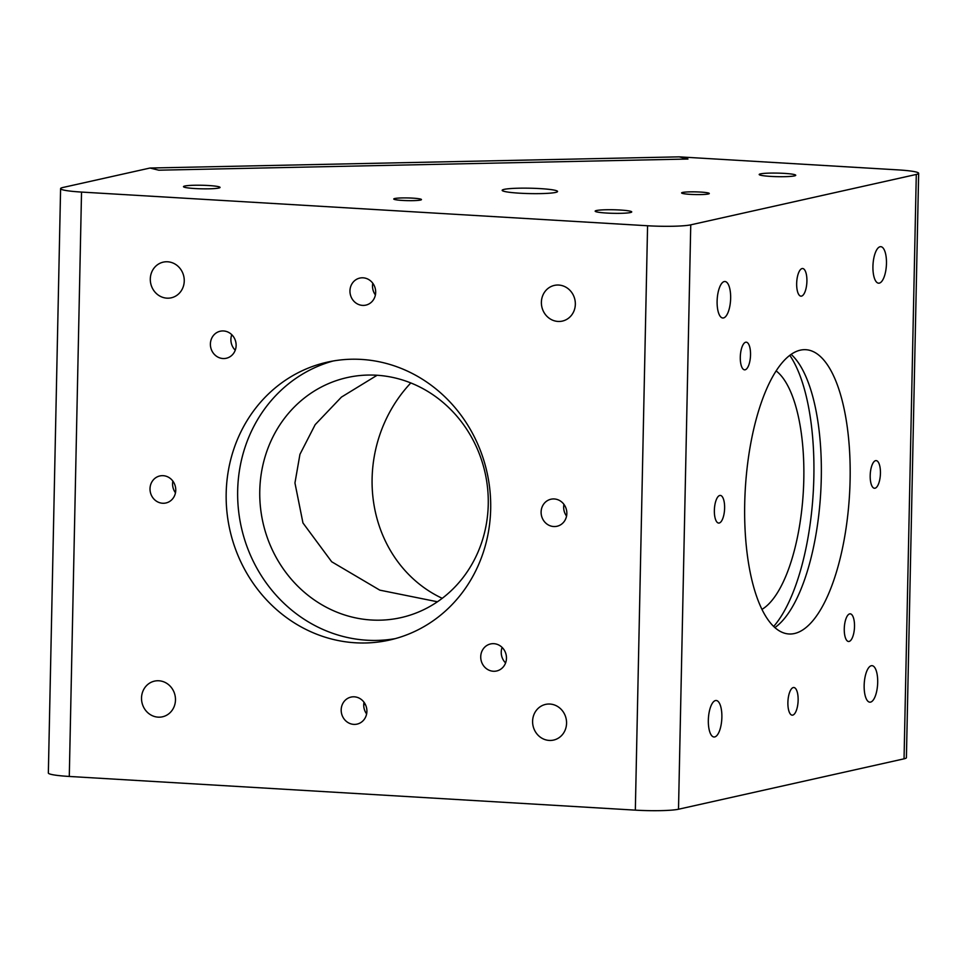 <?xml version="1.0" encoding="UTF-8"?>
<svg xmlns="http://www.w3.org/2000/svg" width="967" height="967" viewBox="0 0 967 967"><rect width="100%" height="100%" fill="white"/><g stroke="black" fill="none" stroke-linecap="round" stroke-linejoin="round"><path stroke-width="1.45" d="M490.68 508.98A142.391 131.754 -102.6 0 0 327.378 362.142A142.391 131.754 -102.6 0 0 226.181 493.23A142.391 131.754 -102.6 0 0 389.483 640.069A142.391 131.754 -102.6 0 0 490.68 508.98M333.156 360.993A142.391 131.754 -102.6 0 0 237.664 490.668A142.391 131.754 -102.6 0 0 395.189 638.643M236.129 345.509A13.852 12.813 -102.6 0 0 220.246 331.222A13.852 12.813 -102.6 0 0 210.395 343.974A13.852 12.813 -102.6 0 0 226.278 358.261A13.852 12.813 -102.6 0 0 236.129 345.509M231.778 334.703A13.852 12.813 -102.6 0 0 230.895 339.393A13.852 12.813 -102.6 0 0 235.247 350.199M506.466 658.237A13.852 12.813 -102.6 0 0 490.571 643.949A13.852 12.813 -102.6 0 0 480.732 656.702A13.852 12.813 -102.6 0 0 496.615 670.989A13.852 12.813 -102.6 0 0 506.466 658.237M502.115 647.431A13.852 12.813 -102.6 0 0 501.232 652.121A13.852 12.813 -102.6 0 0 505.584 662.927M175.474 699.975A18.288 16.922 -102.6 0 0 154.515 681.119A18.288 16.922 -102.6 0 0 141.52 697.956A18.288 16.922 -102.6 0 0 162.48 716.801A18.288 16.922 -102.6 0 0 175.474 699.975M184.25 280.986A18.288 16.922 -102.6 0 0 163.29 262.13A18.288 16.922 -102.6 0 0 150.296 278.955A18.288 16.922 -102.6 0 0 171.256 297.812A18.288 16.922 -102.6 0 0 184.25 280.986M566.565 723.256A18.288 16.922 -102.6 0 0 545.593 704.399A18.288 16.922 -102.6 0 0 532.599 721.225A18.288 16.922 -102.6 0 0 553.571 740.081A18.288 16.922 -102.6 0 0 566.565 723.256M575.341 304.254A18.288 16.922 -102.6 0 0 554.381 285.398A18.288 16.922 -102.6 0 0 541.387 302.236A18.288 16.922 -102.6 0 0 562.347 321.092A18.288 16.922 -102.6 0 0 575.341 304.254M175.752 490.233A13.852 12.813 -102.6 0 0 159.869 475.945A13.852 12.813 -102.6 0 0 150.018 488.698A13.852 12.813 -102.6 0 0 165.901 502.985A13.852 12.813 -102.6 0 0 175.752 490.233M172.851 481.095A13.852 12.813 -102.6 0 0 172.573 483.657A13.852 12.813 -102.6 0 0 175.474 492.795M375.68 292.372A13.852 12.813 -102.6 0 0 359.797 278.085A13.852 12.813 -102.6 0 0 349.957 290.837A13.852 12.813 -102.6 0 0 365.84 305.125A13.852 12.813 -102.6 0 0 375.68 292.372M372.791 283.234A13.852 12.813 -102.6 0 0 372.513 285.797A13.852 12.813 -102.6 0 0 375.401 294.935M566.843 513.513A13.852 12.813 -102.6 0 0 550.948 499.226A13.852 12.813 -102.6 0 0 541.109 511.978A13.852 12.813 -102.6 0 0 556.992 526.266A13.852 12.813 -102.6 0 0 566.843 513.513M563.942 504.375A13.852 12.813 -102.6 0 0 563.664 506.938A13.852 12.813 -102.6 0 0 566.553 516.076M366.904 711.361A13.852 12.813 -102.6 0 0 351.021 697.086A13.852 12.813 -102.6 0 0 341.182 709.838A13.852 12.813 -102.6 0 0 357.065 724.114A13.852 12.813 -102.6 0 0 366.904 711.361M364.015 702.235A13.852 12.813 -102.6 0 0 363.725 704.798A13.852 12.813 -102.6 0 0 366.626 713.936M682.593 192.445A13.852 1.342 1.2 0 0 681.614 192.929A13.852 1.342 1.2 0 0 692.831 194.488A13.852 1.342 1.2 0 0 708.327 193.98A13.852 1.342 1.2 0 0 709.307 193.509A13.852 1.342 1.2 0 0 698.077 191.95A13.852 1.342 1.2 0 0 682.593 192.445M394.741 198.525A13.852 1.342 1.2 0 0 393.762 198.997A13.852 1.342 1.2 0 0 404.98 200.556A13.852 1.342 1.2 0 0 420.476 200.06A13.852 1.342 1.2 0 0 421.455 199.577A13.852 1.342 1.2 0 0 410.226 198.017A13.852 1.342 1.2 0 0 394.741 198.525M504.133 189.375A27.705 2.696 1.2 0 0 502.163 190.318A27.705 2.696 1.2 0 0 524.622 193.436A27.705 2.696 1.2 0 0 555.59 192.433A27.705 2.696 1.2 0 0 557.56 191.478A27.705 2.696 1.2 0 0 535.114 188.36A27.705 2.696 1.2 0 0 504.133 189.375M596.458 210.528A18.288 1.777 1.2 0 0 595.164 211.157A18.288 1.777 1.2 0 0 609.984 213.211A18.288 1.777 1.2 0 0 630.424 212.547A18.288 1.777 1.2 0 0 631.729 211.93A18.288 1.777 1.2 0 0 616.91 209.863A18.288 1.777 1.2 0 0 596.458 210.528M184.794 186.027A18.288 1.777 1.2 0 0 183.488 186.655A18.288 1.777 1.2 0 0 198.308 188.71A18.288 1.777 1.2 0 0 218.747 188.045A18.288 1.777 1.2 0 0 220.053 187.429A18.288 1.777 1.2 0 0 205.234 185.362A18.288 1.777 1.2 0 0 184.794 186.027M760.485 173.879A18.288 1.777 1.2 0 0 759.192 174.507A18.288 1.777 1.2 0 0 774.011 176.562A18.288 1.777 1.2 0 0 794.451 175.897A18.288 1.777 1.2 0 0 795.744 175.269A18.288 1.777 1.2 0 0 780.937 173.214A18.288 1.777 1.2 0 0 760.485 173.879M880.079 246.742A18.288 6.696 93.4 0 0 872.959 265.49A18.288 6.696 93.4 0 0 878.616 283.186A18.288 6.696 93.4 0 0 879.317 283.126A18.288 6.696 93.4 0 0 886.437 264.378A18.288 6.696 93.4 0 0 880.792 246.682A18.288 6.696 93.4 0 0 880.079 246.742M871.303 665.731A18.288 6.696 93.4 0 0 864.184 684.479A18.288 6.696 93.4 0 0 869.841 702.175A18.288 6.696 93.4 0 0 870.542 702.115A18.288 6.696 93.4 0 0 877.661 683.367A18.288 6.696 93.4 0 0 872.016 665.671A18.288 6.696 93.4 0 0 871.303 665.731M724.259 281.554A18.288 6.696 93.4 0 0 717.139 300.314A18.288 6.696 93.4 0 0 722.784 317.998A18.288 6.696 93.4 0 0 723.497 317.95A18.288 6.696 93.4 0 0 730.617 299.19A18.288 6.696 93.4 0 0 724.96 281.506A18.288 6.696 93.4 0 0 724.259 281.554M715.483 700.555A18.288 6.696 93.4 0 0 708.364 719.303A18.288 6.696 93.4 0 0 714.009 736.999A18.288 6.696 93.4 0 0 714.722 736.939A18.288 6.696 93.4 0 0 721.841 718.191A18.288 6.696 93.4 0 0 716.184 700.495A18.288 6.696 93.4 0 0 715.483 700.555M849.679 613.888A13.852 5.077 93.4 0 0 844.288 628.091A13.852 5.077 93.4 0 0 848.567 641.496A13.852 5.077 93.4 0 0 849.099 641.447A13.852 5.077 93.4 0 0 854.49 627.245A13.852 5.077 93.4 0 0 850.211 613.84A13.852 5.077 93.4 0 0 849.679 613.888M745.702 342.233A13.852 5.077 93.4 0 0 740.311 356.436A13.852 5.077 93.4 0 0 744.59 369.841A13.852 5.077 93.4 0 0 745.122 369.793A13.852 5.077 93.4 0 0 750.513 355.59A13.852 5.077 93.4 0 0 746.234 342.185A13.852 5.077 93.4 0 0 745.702 342.233M875.606 460.643A13.852 5.077 93.4 0 0 870.215 474.857A13.852 5.077 93.4 0 0 874.494 488.262A13.852 5.077 93.4 0 0 875.026 488.214A13.852 5.077 93.4 0 0 880.417 474.011A13.852 5.077 93.4 0 0 876.138 460.606A13.852 5.077 93.4 0 0 875.606 460.643M793.303 687.549A13.852 5.077 93.4 0 0 787.912 701.764A13.852 5.077 93.4 0 0 792.191 715.169A13.852 5.077 93.4 0 0 792.722 715.121A13.852 5.077 93.4 0 0 798.113 700.918A13.852 5.077 93.4 0 0 793.834 687.513A13.852 5.077 93.4 0 0 793.303 687.549M719.774 495.467A13.852 5.077 93.4 0 0 714.383 509.669A13.852 5.077 93.4 0 0 718.662 523.074A13.852 5.077 93.4 0 0 719.194 523.026A13.852 5.077 93.4 0 0 724.597 508.823A13.852 5.077 93.4 0 0 720.306 495.418A13.852 5.077 93.4 0 0 719.774 495.467M802.078 268.56A13.852 5.077 93.4 0 0 796.687 282.763A13.852 5.077 93.4 0 0 800.966 296.168A13.852 5.077 93.4 0 0 801.498 296.132A13.852 5.077 93.4 0 0 806.889 281.917A13.852 5.077 93.4 0 0 802.61 268.512A13.852 5.077 93.4 0 0 802.078 268.56M800.374 350.151A142.391 52.182 93.4 0 0 744.941 496.18A142.391 52.182 93.4 0 0 788.939 633.977A142.391 52.182 93.4 0 0 794.427 633.53A142.391 52.182 93.4 0 0 849.872 487.501A142.391 52.182 93.4 0 0 805.862 349.703A142.391 52.182 93.4 0 0 800.374 350.151M904.048 758.829L916.293 174.447A33.241 3.227 1.2 0 0 918.65 173.311L906.405 757.693A33.241 3.227 -178.8 0 1 904.048 758.829L678.508 809.234A33.241 3.227 -178.8 0 1 635.331 810.141L69.286 776.453A33.241 3.227 -178.8 0 1 48.35 773.008L60.595 188.625A33.241 3.227 1.2 0 0 81.53 192.07L69.286 776.453M635.331 810.141L647.576 225.758A33.241 3.227 1.2 0 0 690.752 224.84L678.508 809.234M774.857 627.583A142.391 52.182 93.4 0 0 820.681 493.23A142.391 52.182 93.4 0 0 791.127 354.381M916.293 174.447L690.752 224.84M918.65 173.311A33.241 3.227 1.2 0 0 897.714 169.866L679.221 156.859L687.972 159.023L158.769 170.192L150.006 168.028L679.221 156.859L687.972 159.023L158.769 170.192L150.006 168.028L62.952 187.477A33.241 3.227 1.2 0 0 60.595 188.625M647.576 225.758L81.53 192.07M437.447 601.776L379.801 590.148L331.681 561.754L302.961 522.966L294.947 482.968L299.939 454.345L315.182 424.646L341.436 397.099L377.094 375.269M259.772 490.825A123.002 113.816 77.4 0 1 347.189 377.577A123.002 113.816 77.4 0 1 488.25 504.423A123.002 113.816 77.4 0 1 400.834 617.659A123.002 113.816 77.4 0 1 259.772 490.825M773.66 626.459A150.151 55.034 93.4 0 0 813.851 477.094A150.151 55.034 93.4 0 0 789.797 355.348M776.138 370.917A123.002 45.074 -86.6 0 1 803.287 492.191A123.002 45.074 -86.6 0 1 761.948 609.379M365.369 704.459A27.705 25.311 -76.1 0 1 363.737 704.617M442.233 598.319A133.531 121.975 -76.1 0 1 410.806 382.944"/></g></svg>
